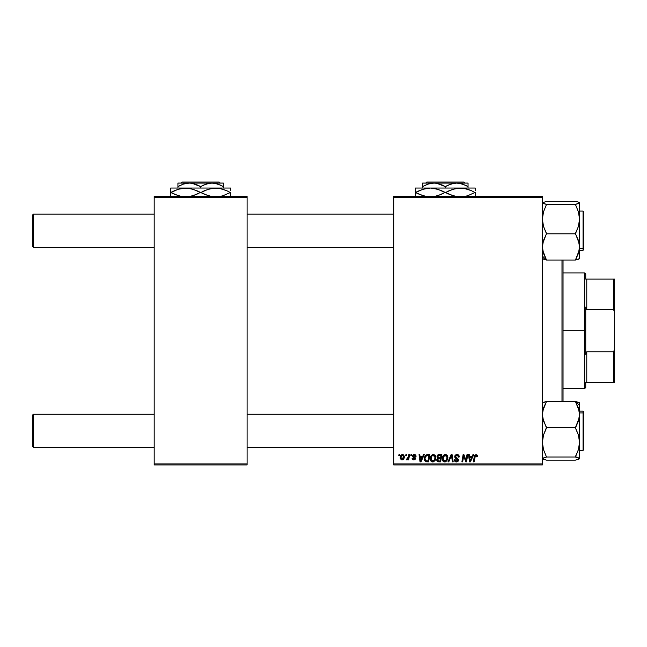 <?xml version="1.0" encoding="UTF-8"?>
<svg xmlns="http://www.w3.org/2000/svg" width="647" height="647" viewBox="0 0 647 647"><rect width="100%" height="100%" fill="white"/><g stroke="black" fill="none" stroke-linecap="round" stroke-linejoin="round"><path stroke-width="0.97" d="M393.708 196.51L542.38 196.51L542.38 197.545L393.708 197.545L393.708 463.915L542.38 463.915L542.38 196.51L393.708 196.51L393.708 197.545L393.708 196.51M430.223 459.014L430.805 456.281L432.649 454.631L434.889 455.116L435.852 457.655L435.107 460.502L433.328 461.869L431.161 461.327L430.215 458.723C430.166 460.559 430.999 461.626 432.714 461.942L434.857 460.85L435.852 457.655C435.86 455.876 435.035 454.833 433.369 454.526L433.369 454.526C431.25 455.027 430.206 456.426 430.215 458.723L430.312 457.696M423.494 454.623L422.604 456.588L423.494 454.623L424.311 454.623L420.954 461.845L420.032 461.845L419.046 454.623L419.798 454.623L420.04 456.588L422.604 456.588L420.04 456.588L419.798 454.623L419.046 454.623L420.032 461.845L420.954 461.845L424.311 454.623L423.494 454.623L424.311 454.623L420.954 461.845L420.032 461.845L419.046 454.623L419.798 454.623M477.454 456.782L477.518 456.119L476.046 454.526L477.34 455.221L477.454 456.782L476.702 456.871L476.321 455.431L475.375 455.642L474.146 461.845L473.378 461.845L474.583 455.488L476.046 454.526L474.275 456.547L473.378 461.845L474.146 461.845L475.011 456.733L475.998 455.375L476.702 456.871L477.454 456.782L477.518 456.119L477.454 456.782L476.702 456.871L476.726 455.917M454.914 457.615L454.881 455.803L456.127 454.655L458.141 454.752L459.119 456.03L459.216 456.976L458.472 457.065L457.688 455.504L456.402 455.431L455.585 456.07L455.658 457.211L458.416 459.556L458.157 461.141L456.839 461.918L455.205 461.594L454.485 460.664L454.34 459.685L455.092 459.613L455.334 460.575L456.337 461.093L457.332 460.858L457.72 460.066L455.181 458.036L454.712 456.653L457.72 460.066L456.475 461.101L455.092 459.613L454.34 459.685L456.45 461.942L458.472 460.025L455.464 456.58L456.936 455.375L458.278 455.998L458.472 457.065L459.216 456.976C459.241 455.423 458.497 454.606 456.984 454.526L457.219 454.534M448.767 461.845L447.959 461.845L451.121 454.623L452.075 454.623L453.183 461.845L452.423 461.845L451.477 455.65L448.767 461.845L447.959 461.845L448.767 461.845L451.477 455.65L452.423 461.845L453.183 461.845L452.075 454.623L451.121 454.623L452.075 454.623L453.183 461.845L452.423 461.845M442.233 458.723L442.661 456.604L444.012 454.938L445.937 454.59L447.409 455.779L447.643 459.338L445.929 461.651L443.438 461.546L442.233 458.723C442.184 460.559 443.017 461.626 444.724 461.942L446.875 460.85L447.861 457.655C447.87 455.876 447.045 454.833 445.379 454.526L445.387 454.526C443.268 455.027 442.216 456.426 442.233 458.723L442.322 457.696M398.787 455.65L398.964 454.623L399.717 454.623L399.555 455.65L398.787 455.65L399.555 455.65L399.717 454.623L398.964 454.623L399.717 454.623L399.555 455.65L398.787 455.65L398.964 454.623L398.787 455.65M438.957 454.623L436.879 456.871L438.132 454.801L441.852 454.623L440.631 461.845L438.027 461.796L437.016 461.085L436.838 459.556L437.784 458.327L436.879 456.871L437.784 458.327L436.79 460.09L437.784 461.732L440.631 461.845L441.852 454.623L438.957 454.623L441.852 454.623L440.631 461.845L438.787 461.845M472.957 454.623L472.067 456.588L472.957 454.623L473.774 454.623L470.418 461.845L469.496 461.845L468.509 454.623L469.261 454.623L469.504 456.588L472.067 456.588L469.504 456.588L469.261 454.623L468.509 454.623L469.496 461.845L470.418 461.845L473.774 454.623L472.957 454.623L473.774 454.623L470.418 461.845L469.496 461.845L468.509 454.623L469.261 454.623M466.228 459.03L467.005 454.623L466.228 459.03L467.005 454.623L467.765 454.623L466.527 461.845L465.735 461.845L463.664 455.714L462.662 461.845L461.901 461.845L463.123 454.623L463.915 454.623L465.994 460.745L466.228 459.03L465.994 460.745L463.915 454.623L463.123 454.623L461.901 461.845L462.662 461.845L463.664 455.714L465.735 461.845L466.527 461.845L467.765 454.623L467.005 454.623L467.765 454.623L466.527 461.845L465.735 461.845M414.088 454.534L415.285 454.776L415.989 455.771L416.045 456.402L415.293 456.499L414.501 455.213L413.247 455.812L415.148 457.672L415.277 459.071L413.967 459.968L412.374 459.313L412.107 458.375L412.851 458.278L413.643 459.297L414.638 458.594L412.689 456.798L412.794 455.14L414.25 454.526L412.479 456.046L414.638 458.594L413.845 459.313L412.851 458.278L412.107 458.375L413.813 459.968L415.39 458.472L413.231 455.989L414.217 455.181L415.293 456.499L416.045 456.305L415.285 456.256M426.68 454.752L429.843 454.623L428.621 461.845L425.896 461.756L424.626 460.607L424.335 458.27L425.144 455.957L426.543 454.792L424.303 458.893L425.896 461.756L428.621 461.845L429.843 454.623L427.699 454.623L429.843 454.623L428.621 461.845L425.686 461.683M400.186 457.777L401.48 454.849L402.717 454.534L403.874 455.164L404.189 457.752L403.016 459.661L401.172 459.799L400.186 457.777L401.933 459.968C403.591 459.572 404.383 458.456 404.31 456.62L402.523 454.526C400.914 454.93 400.137 456.014 400.186 457.777L400.186 457.777M405.734 455.65L405.912 454.623L406.656 454.623L406.502 455.65L405.734 455.65L406.502 455.65L406.656 454.623L405.912 454.623L406.656 454.623L406.502 455.65L405.734 455.65L405.912 454.623L405.734 455.65M408.354 457.081L408.807 454.623L409.567 454.623L408.678 459.88L407.917 459.88L408.103 458.788L407.303 459.831L406.381 459.782L406.68 458.958L407.788 458.626L408.419 456.725L406.381 459.782L406.89 459.968L408.103 458.788L407.917 459.88L408.678 459.88L409.567 454.623L408.807 454.623L409.567 454.623L408.678 459.88L407.917 459.88M410.805 455.65L410.974 454.623L411.727 454.623L411.573 455.65L410.805 455.65L411.573 455.65L411.727 454.623L410.974 454.623L411.727 454.623L411.573 455.65L410.805 455.65L410.974 454.623L410.805 455.65M393.708 464.942L542.38 464.942L542.38 197.545L393.708 197.545L393.708 464.942L393.708 463.915L542.38 463.915L542.38 464.942L393.708 464.942M154.18 196.51L247.097 196.51L247.097 197.545L154.18 197.545L154.18 463.915L247.097 463.915L247.097 196.51L154.18 196.51L154.18 197.545L154.18 196.51M154.18 464.942L247.097 464.942L247.097 197.545L154.18 197.545L154.18 464.942L154.18 463.915L247.097 463.915L247.097 464.942L154.18 464.942M437.008 461.076L436.838 460.599M437.768 455.011L438.545 454.663M438.213 455.731L440.955 455.464L440.542 457.906L438.949 457.906L437.631 456.887L437.736 456.337M437.647 456.677L439.176 455.472L438.043 455.86L437.696 457.324M438.076 460.939L438.731 461.004L437.542 460.057L437.793 460.769M437.857 459.152L440.397 458.747L440.017 461.004L438.731 461.004L440.017 461.004L440.397 458.747L437.954 459.046L437.72 460.688M437.631 456.887L438.068 457.761M437.914 457.655L440.542 457.906L440.955 455.464L438.529 455.577M438.488 455.593L438.043 455.86M439.548 455.464L438.803 455.504M439.176 458.747L438.537 458.804M438.286 460.979L438.731 461.004M445.937 454.59L446.446 454.792M447.538 456.03L447.853 457.372M447.861 457.655L447.789 458.658M445.338 461.877L444.885 461.934M444.166 461.877L443.438 461.546M442.532 460.397L442.799 460.899L442.524 460.397M442.354 459.847L442.241 459.006M442.823 456.272L443.074 455.852M444.691 454.623L445.201 454.534M442.419 457.292L442.273 458.003M446.899 459.152L447.109 457.615L446.284 460.292L444.756 461.101L445.476 460.939M443.672 456.386L443.074 459.605L444.756 461.101L442.985 458.804L443.033 459.443M442.993 458.521L442.985 458.804C442.936 457 443.721 455.86 445.33 455.375L444.788 455.464M445.937 455.496L445.33 455.375L447.109 457.615L445.953 455.496M446.495 460.009L445.605 460.874L446.931 459.03M445.047 455.399L443.292 457.13M445.718 455.423L445.185 455.375M450.91 457.025L451.331 456.022M451.121 454.623L447.959 461.845L451.121 454.623M457.445 454.558L457.979 454.687M458.982 455.625L459.119 456.03M459.216 456.976L458.472 457.065M457.316 455.399L458.472 456.831L458.222 455.917M456.151 455.528L455.642 455.973M455.48 456.402L455.714 457.275M455.48 456.75L457.615 458.448M458.335 459.297L458.456 459.766M458.44 460.413L458.036 461.295M456.645 461.934L454.331 459.847L455.092 459.613M455.488 460.745L455.116 460.09M457.672 460.405L457.122 459.216M457.72 460.066L456.806 459.022M456.984 454.526L454.712 456.653M454.752 456.216L455.496 455.003M454.93 461.368L455.625 461.812M476.726 456.717L475.877 455.375M476.774 456.248L476.321 455.431M475.052 456.499L474.146 461.845L473.378 461.845L474.275 456.547M477.446 455.512L477.518 455.965M474.453 455.828L474.308 456.37M469.868 459.257L470.062 461.06L470.66 459.58L470.062 461.06L469.609 457.437L471.663 457.437L470.66 459.58L471.663 457.437L469.609 457.437L470.029 460.607M470.062 461.06L470.66 459.58M463.948 456.782L463.753 456.07M463.398 457.607L462.662 461.845L461.901 461.845L463.123 454.623L463.915 454.623L465.419 458.78M465.864 460.243L465.994 460.745M415.293 456.499L414.217 455.181L413.231 455.989L414.104 456.944M413.247 455.812L413.457 456.531M415.107 459.378L414.687 459.758M412.107 458.375L412.915 458.683M412.851 458.278L414.104 459.281M413.651 459.297L414.565 458.165L412.77 456.903M413.748 459.305L414.638 458.594L414.112 457.793M414.63 458.666L414.565 458.165M412.915 457.057L412.479 456.046M412.794 455.14L413.36 454.704M413.296 454.728L413.878 454.55M416.045 456.305L414.25 454.526M420.404 459.257L420.599 461.06L421.197 459.58L420.599 461.06L420.146 457.437L422.192 457.437L421.197 459.58L422.192 457.437L420.146 457.437L420.566 460.607M420.599 461.06L421.197 459.58M424.375 459.766L424.319 459.338M424.4 457.801L424.828 456.507M427.416 455.496L428.937 455.464L428.007 461.004L426.195 460.947M425.629 460.672L428.007 461.004L428.937 455.464L427.61 455.48M425.718 460.745L425.055 458.933L425.621 460.664M425.079 458.383L425.055 458.933C425.006 456.806 425.985 455.65 427.974 455.464L427.974 455.464M425.952 456.175L426.874 455.593L425.548 456.782M427.724 455.472L426.219 455.925M425.985 456.135L425.621 456.653M435.52 456.03L435.819 457.097M432.414 461.926L431.84 461.78M430.514 460.405L430.959 461.117M430.263 458.003L430.401 457.283M430.805 456.272L431.686 455.164M431.064 455.852L431.703 455.148M434.889 459.152L435.099 457.615L434.266 460.292L432.738 461.101L433.466 460.939M431.654 456.386L431.056 459.605L432.738 461.101L430.967 458.804L431.023 459.443M431.104 457.672L430.967 458.804C430.926 457 431.703 455.86 433.312 455.375L432.067 455.892M433.927 455.496L433.312 455.375L435.099 457.615L434.541 455.949L433.175 455.375M434.485 460.009L433.595 460.874L434.921 459.03M432.253 455.747L431.274 457.13M402.741 454.542L403.186 454.647M404.019 458.311L403.178 459.548M400.331 458.796L400.202 458.181M400.218 457.154L400.307 456.677M400.695 455.706L401.286 454.987M401.949 454.623L401.48 454.849M401.714 459.273L400.938 457.566L402.515 455.181L401.399 455.989M403.121 458.521L403.558 456.701L402.07 459.305M402.353 459.241L402.879 458.877M401.091 456.717L401.043 458.569M401.027 456.96L401.221 456.353M403.356 455.706L402.515 455.181L403.558 456.701L402.887 455.262M407.626 459.532L407.109 459.928M406.89 459.968L406.381 459.782L406.89 459.968L406.381 459.782L406.89 459.968L406.381 459.782L406.68 458.958L407.222 459.103M408.047 458.141L408.281 457.405M408.807 454.623L408.419 456.725M438.464 457.874L438.949 457.906M447.069 458.335L447.109 457.615M443.114 457.672L443.017 458.23M425.322 457.3L425.168 457.833M435.059 458.335L435.075 457.219M403.372 457.939L403.477 457.534M403.542 457.122L403.55 456.442M402.774 455.221L402.313 455.205M33.385 414.25L32.35 415.285L32.35 446.26L33.385 447.287L33.385 414.25L33.385 447.287L154.18 447.287L33.385 447.287L32.35 446.26L32.35 415.285L33.385 414.25L154.18 414.25L33.385 414.25M247.097 447.287L393.708 447.287L247.097 447.287M393.708 414.25L247.097 414.25L393.708 414.25M33.385 214.165L32.35 215.2L32.35 246.167L33.385 247.203L33.385 214.165L33.385 247.203L154.18 247.203L33.385 247.203L32.35 246.167L32.35 215.2L33.385 214.165L154.18 214.165L33.385 214.165M393.708 214.165L247.097 214.165L393.708 214.165M247.097 247.203L393.708 247.203L247.097 247.203M542.671 458.966L546.505 460.138L542.38 458.569L546.505 457.008L575.418 457.008L579.55 458.569L575.418 460.138L546.505 460.138L575.418 460.138L579.251 458.966L579.55 442.33L578.394 449.697L575.418 457.008L546.505 457.008L543.529 449.689L542.38 442.33L543.529 434.954L546.505 427.999L542.679 417.881L542.671 411.217L546.505 401.407L575.418 401.407L578.386 407.917L579.55 414.525L579.55 405.337L575.418 401.585L579.55 405.337L579.55 402.855L579.251 417.833L575.418 427.643L546.505 427.643L575.418 427.643L578.402 434.962L579.55 442.33L579.55 414.525L578.402 421.092L575.418 427.999L578.402 434.962L579.55 442.33L579.243 411.168L575.418 401.407L546.505 401.407L543.52 407.958L542.38 414.525L543.537 421.132L546.505 427.327L543.529 434.954L542.38 442.33L543.529 449.689L546.505 457.049L542.671 458.181L542.679 458.974L542.38 458.569M583.675 448.064L583.675 413.473A0.623 0.566 180 0 0 583.06 412.915L583.06 448.63M579.55 450.385L583.06 450.385L583.06 412.915L579.55 412.915L583.06 412.915L583.06 411.152L583.06 412.915A0.623 0.566 0 0 1 583.675 413.473L583.675 449.754M542.679 402.571L546.505 401.447L542.38 402.968M579.251 402.58L575.418 401.447L579.55 402.968M579.55 411.152L583.06 411.152L583.675 411.775L583.675 413.223M579.413 458.836L579.55 442.33L578.394 449.697L575.418 456.661L579.243 458.173L579.243 458.974M578.402 202.099L575.418 201.354L546.505 201.322L542.38 202.883L542.671 202.487L542.679 203.279L546.505 204.412L543.529 211.755L542.38 219.131L543.529 226.49L546.505 233.462L542.671 243.62L542.679 250.284L546.505 260.045L543.537 253.535L542.38 246.928L543.52 240.36L546.505 233.81L575.418 233.81L578.386 240.32L579.55 246.928L578.402 253.495L575.418 260.045L546.505 260.045L575.418 260.045L579.251 250.235L579.55 219.131L578.394 226.507L575.418 233.81L546.505 233.81L543.529 226.49L542.38 219.131L543.529 211.755L546.505 204.412L542.38 202.883L546.505 201.322L575.418 201.322L578.386 202.099L579.55 202.754L579.251 203.279L575.418 204.444L546.505 204.444L575.418 204.444L578.402 211.771L579.55 219.131L579.55 202.883L575.418 204.412L578.402 211.771L579.55 219.131L579.55 202.883M542.38 256.115L546.505 259.876L542.38 256.115M583.06 212.823L583.06 248.545A0.623 0.566 0 0 0 583.675 247.979L583.675 212.184M579.55 248.545L583.06 248.545L583.06 211.068L583.675 211.682L583.675 247.979A0.623 0.566 180 0 1 583.06 248.545L579.55 248.545M578.386 202.099L579.243 202.479M542.671 258.881L546.505 260.013L542.38 258.485M578.402 259.269L575.418 260.013L579.55 258.598L579.55 219.131L578.394 226.507L575.418 233.462L579.243 243.571L579.413 258.751M579.55 250.3L583.06 250.3L583.06 248.545L583.06 250.3L583.675 249.677M578.386 259.269L579.243 258.881M579.243 258.08L579.251 258.881M561.992 260.045L561.992 401.407L561.992 260.045M563.027 401.407L563.027 260.045L563.027 401.407M585.745 279.108L585.745 273.94L585.745 279.108L586.772 279.108L585.745 279.108M586.772 309.67L586.772 279.108L586.772 309.67L613.615 309.67L614.65 312.582L614.65 348.879L613.615 351.782L586.772 351.782L585.745 354.386L585.745 307.074L586.772 309.67L613.615 309.67L613.615 279.108L586.772 279.108L613.615 279.108L613.615 309.67L614.65 312.582L614.65 382.353L614.65 348.879L613.615 351.782L586.772 351.782L585.745 354.386L585.745 330.73L584.71 330.73L585.745 330.73L585.745 307.074L586.772 309.67M563.027 272.913L584.71 272.913L584.71 330.73L584.71 272.913L585.745 273.94M563.027 330.73L584.71 330.73L563.027 330.73M585.745 382.353L585.745 387.513L585.745 382.353L586.772 382.353L586.772 351.782L586.772 382.353L614.65 382.353L613.615 382.353L613.615 351.782L613.615 382.353L585.745 382.353M563.027 388.548L584.71 388.548L584.71 330.73L584.71 388.548L585.745 387.513M614.65 279.108L613.615 279.108L614.65 279.108L614.65 312.582L614.65 279.108M181.047 183.085L182.082 182.058L219.196 182.058L220.231 183.085L219.196 182.058L182.082 182.058L181.047 183.085M177.925 185.689L177.925 183.085L177.925 188.042L177.925 186.603L183.416 184.08L189.28 183.085L192.224 183.336L200.643 186.603L200.643 188.042L200.643 186.603L203.344 185.188L209.013 183.344L211.998 183.085L214.933 183.336L220.643 185.188L223.352 186.603L223.352 188.042L223.352 183.085L223.352 185.188L223.352 183.085L211.998 183.085L217.829 184.063L223.352 186.603L220.651 185.188M200.643 186.603L197.933 185.188L200.643 186.603L206.126 184.08L211.998 183.085L189.28 183.085L192.224 183.336L197.861 185.155M179.098 185.948L183.416 184.08L189.28 183.085L177.925 183.085L223.352 183.085M172.045 191.924L171.034 192.482L174.52 194.27L181.888 196.607L178.16 195.693L171.034 192.482L178.111 189.288L185.665 188.042L170.695 188.042L170.695 189.28L170.695 188.042L230.583 188.042L230.583 190.695M191.108 188.698L185.665 188.042L193.178 189.272L200.303 192.482L193.227 195.677L189.506 196.599L196.47 194.423M205.245 194.618L196.817 190.695L204.46 194.27L211.828 196.607L208.099 195.693L200.974 192.482L204.46 190.695L211.771 188.366L215.613 188.042L219.39 188.358L226.749 190.687L230.243 192.482L223.166 195.677L219.454 196.599L223.166 195.677L230.243 192.482L226.749 190.687M230.583 196.599L230.583 192.45M221.048 188.698L219.422 188.366M221.452 188.795L215.613 188.042L211.795 188.366L219.39 188.358L225.86 190.299M210.17 196.267L209.741 196.162M198.459 191.488L196.033 190.347M189.506 188.366L191.528 188.795M230.583 188.042L185.665 188.042L181.856 188.366L189.45 188.358L196.801 190.687M179.785 188.803L185.665 188.042M174.86 190.541L179.729 188.819M170.695 188.366L170.695 192.482L175.418 194.666M180.23 196.267L179.826 196.17M170.695 191.463L170.695 196.599M174.803 190.566L170.695 192.482L170.695 194.278M200.974 192.482L208.051 189.288L215.613 188.042M170.695 189.28L170.695 190.687M174.528 194.278L171.034 192.482M200.303 192.482L196.551 194.391M230.583 195.685L230.583 192.482M230.583 193.502L230.583 194.262M229.232 193.041L230.243 192.482M204.46 194.27L202.818 193.477M198.88 185.649L197.933 185.188M223.352 185.188L223.352 186.603L221.557 185.632M177.925 185.188L177.925 186.603M219.196 182.058L220.231 183.085L219.196 182.058M425.742 183.085L426.777 182.058L463.883 182.058L464.918 183.085L463.883 182.058L426.777 182.058L425.742 183.085M422.612 185.689L422.612 183.085L422.612 188.042L422.612 186.603L428.104 184.08L433.975 183.085L436.911 183.336L445.33 186.603L445.33 188.042L445.33 186.603L448.031 185.188L453.701 183.344L456.685 183.085L459.621 183.336L465.33 185.188L468.04 186.603L468.04 188.042L468.04 183.085L468.04 185.188L468.04 183.085L456.685 183.085L462.516 184.063L468.04 186.603L465.339 185.188M445.33 186.603L442.621 185.188L445.33 186.603L450.822 184.08L456.685 183.085L433.975 183.085L436.911 183.336L442.548 185.155M423.785 185.948L428.104 184.08L433.975 183.085L422.612 183.085L468.04 183.085M416.733 191.924L415.722 192.482L419.216 194.27L426.575 196.607L422.855 195.693L415.722 192.482L422.798 189.288L430.36 188.042L415.39 188.042L415.39 189.28L415.39 188.042L475.27 188.042L475.27 190.695M435.795 188.698L430.36 188.042L437.865 189.272L444.99 192.482L437.914 195.677L434.202 196.599L441.165 194.423M449.932 194.618L441.505 190.695L449.155 194.27L456.515 196.607L452.795 195.693L445.662 192.482L449.155 190.695L456.458 188.366L460.3 188.042L464.085 188.358L471.437 190.687L474.93 192.482L467.854 195.677L464.142 196.599L467.854 195.677L474.93 192.482L471.437 190.687M475.27 196.599L475.27 192.45M465.735 188.698L470.547 190.299M466.147 188.795L460.3 188.042L456.483 188.366L464.085 188.358M454.865 196.267L454.429 196.162M443.146 191.488L440.72 190.347M436.224 188.795L434.169 188.366M475.27 188.042L430.36 188.042L426.575 188.358L430.36 188.042L426.575 188.358L419.555 190.541M415.39 188.366L415.39 192.482L420.105 194.666M424.925 196.267L424.513 196.17M415.39 191.463L415.39 196.599M419.491 190.566L415.39 192.482L415.39 194.278M445.662 192.482L452.738 189.288L460.3 188.042M430.36 188.042L434.137 188.358L441.497 190.687M415.39 189.28L415.39 190.687M419.224 194.278L415.722 192.482M444.99 192.482L441.238 194.391M475.27 195.685L475.27 192.482M475.27 193.502L475.27 194.262M473.919 193.041L474.93 192.482M449.155 194.27L447.514 193.477M443.567 185.649L442.621 185.188M468.04 185.188L468.04 186.603L466.252 185.632M422.612 185.188L422.612 186.603M463.883 182.058L464.918 183.085L463.883 182.058M583.06 450.385L583.675 449.77M579.55 211.068L583.06 211.068"/></g></svg>
